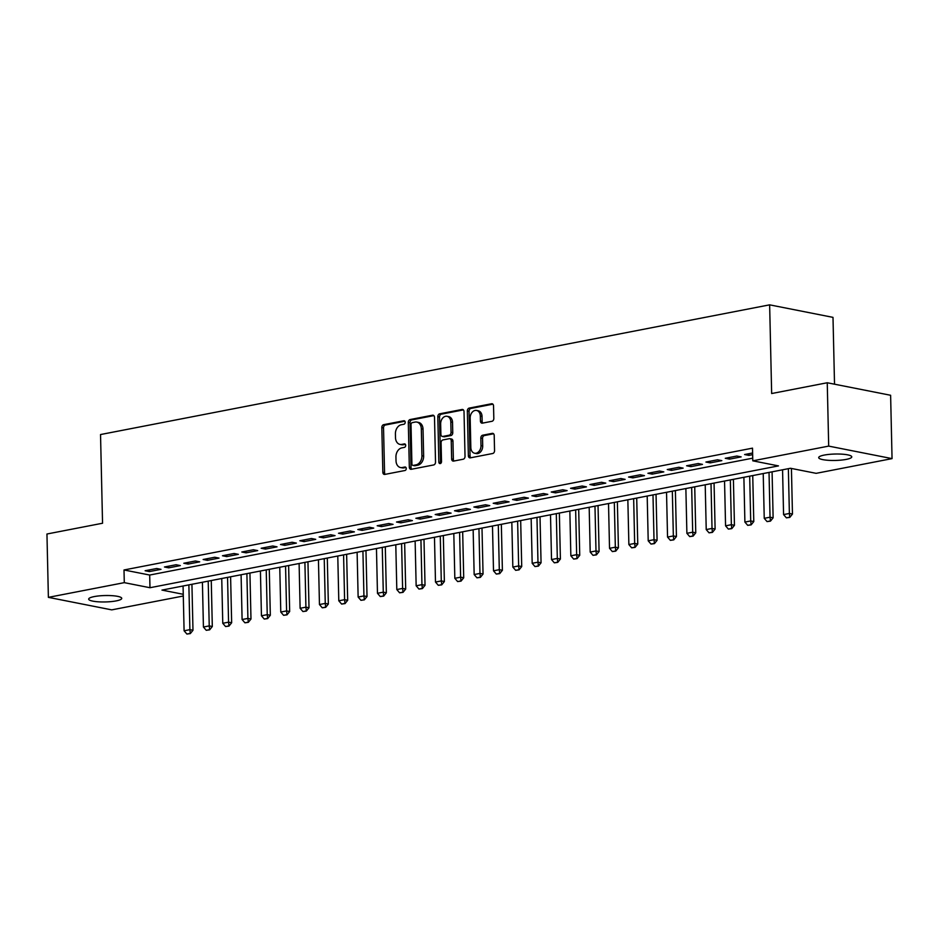 <?xml version="1.0" encoding="UTF-8"?>
<svg xmlns="http://www.w3.org/2000/svg" width="939" height="939" viewBox="0 0 939 939"><rect width="100%" height="100%" fill="white"/><g stroke="black" fill="none" stroke-linecap="round" stroke-linejoin="round"><path stroke-width="1.41" d="M405.202 422.245A1.772 1.315 -78.8 0 0 403.84 420.766L383.664 424.674A2.535 1.866 -78.8 0 0 381.821 427.527L382.842 472.294A2.535 1.866 -78.8 0 0 384.251 474.418A2.535 1.866 -78.8 0 0 384.802 474.418L404.967 470.509A1.772 1.315 -78.8 0 0 404.885 467.023L402.279 467.528A8.111 5.986 -78.8 0 1 400.519 467.54A8.111 5.986 -78.8 0 1 396.023 460.756L395.941 457.023A8.111 5.986 -78.8 0 1 401.833 447.88L404.439 447.375A1.772 1.315 -78.8 0 0 404.357 443.901L401.751 444.405A8.111 5.986 -78.8 0 1 400.002 444.405A8.111 5.986 -78.8 0 1 395.495 437.621L395.413 433.888A8.111 5.986 -78.8 0 1 401.305 424.757L403.911 424.252A1.772 1.315 -78.8 0 0 405.202 422.245M846.192 459.406A16.538 3.204 -1.3 0 1 828.48 460.321A16.538 3.204 -1.3 0 1 818.702 457.61A16.538 3.204 -1.3 0 1 824.266 455.075A16.538 3.204 -1.3 0 1 841.978 454.159A16.538 3.204 -1.3 0 1 851.767 456.859A16.538 3.204 -1.3 0 1 846.192 459.406M116.166 600.901A16.538 3.204 -1.3 0 1 98.454 601.817A16.538 3.204 -1.3 0 1 88.677 599.117A16.538 3.204 -1.3 0 1 94.252 596.582A16.538 3.204 -1.3 0 1 111.964 595.666A16.538 3.204 -1.3 0 1 121.741 598.366A16.538 3.204 -1.3 0 1 116.166 600.901M491.977 421.294A2.535 1.866 -78.8 0 0 493.82 418.442L493.538 405.871A2.535 1.866 -78.8 0 0 492.13 403.758A2.535 1.866 -78.8 0 0 491.578 403.758L469.183 408.101A2.535 1.866 -78.8 0 0 467.34 410.953L468.361 455.72A2.535 1.866 -78.8 0 0 469.758 457.845A2.535 1.866 -78.8 0 0 470.31 457.845L492.705 453.502A2.535 1.866 -78.8 0 0 494.548 450.65L494.207 435.473A2.535 1.866 -78.8 0 0 492.799 433.349A2.535 1.866 -78.8 0 0 492.247 433.36L482.669 435.215A2.535 1.866 -78.8 0 0 480.827 438.067L480.991 445.591A6.784 5 -78.8 0 1 474.606 453.232A6.784 5 -78.8 0 1 470.838 447.563L470.169 418.09A6.784 5 -78.8 0 1 476.566 410.449A6.784 5 -78.8 0 1 480.322 416.118L480.439 421.036A2.535 1.866 -78.8 0 0 481.848 423.149A2.535 1.866 -78.8 0 0 482.388 423.149L491.977 421.294M183.305 596.007L111.753 609.869L48.382 597.357L46.95 534.009L102.551 523.234L100.532 434.546L769.64 304.846L771.658 393.535L827.247 382.76L828.691 446.107L892.05 458.619L816.144 473.338L790.462 468.268L161.966 590.091L183.258 594.293M48.382 597.357L124.288 582.649L149.982 587.72L778.478 465.897L752.785 460.826L828.691 446.107M752.785 460.826L752.503 448.149L124.007 569.973L124.288 582.649M434.499 417.315A2.535 1.866 -78.8 0 0 433.09 415.202A2.535 1.866 -78.8 0 0 432.55 415.202L410.143 419.545A2.535 1.866 -78.8 0 0 408.301 422.397L409.322 467.164A2.535 1.866 -78.8 0 0 410.73 469.289A2.535 1.866 -78.8 0 0 411.282 469.289L433.677 464.946A2.535 1.866 -78.8 0 0 435.52 462.094L434.499 417.315M439.663 413.817L462.058 409.474A2.535 1.866 -78.8 0 1 462.61 409.474A2.535 1.866 -78.8 0 1 464.019 411.599L465.028 456.366A2.535 1.866 -78.8 0 1 463.197 459.218L453.607 461.084A2.535 1.866 -78.8 0 1 453.056 461.084A2.535 1.866 -78.8 0 1 451.647 458.96L451.236 440.802A2.535 1.866 -78.8 0 0 449.828 438.689A2.535 1.866 -78.8 0 0 449.288 438.689L442.926 439.922A2.535 1.866 -78.8 0 0 441.084 442.774L441.518 461.671A1.772 1.315 -78.8 0 1 438.853 462.188L437.82 416.67A2.535 1.866 -78.8 0 1 439.663 413.817L441.377 414.158L463.373 409.897M156.719 568.494L145.122 570.736L149.407 571.581L161.003 569.339L156.719 568.494M176.062 564.738L164.454 566.992L168.738 567.837L180.347 565.583L176.062 564.738M195.406 560.994L183.798 563.247L188.082 564.093L199.678 561.839L195.406 560.994M214.738 557.25L203.141 559.491L207.413 560.337L219.022 558.095L214.738 557.25M234.081 553.494L222.473 555.747L226.757 556.592L238.353 554.339L234.081 553.494M253.413 549.749L241.816 552.003L246.088 552.848L257.697 550.594L253.413 549.749M272.756 546.005L261.148 548.247L265.432 549.092L277.04 546.85L272.756 546.005M292.088 542.249L280.491 544.503L284.775 545.348L296.372 543.094L292.088 542.249M311.431 538.505L299.823 540.758L304.107 541.603L315.715 539.35L311.431 538.505M330.763 534.761L319.166 537.002L323.45 537.847L335.047 535.606L330.763 534.761M350.106 531.005L338.51 533.258L342.782 534.103L354.39 531.85L350.106 531.005M369.45 527.26L357.841 529.514L362.125 530.359L373.722 528.105L369.45 527.26M388.781 523.516L377.185 525.758L381.457 526.603L393.065 524.361L388.781 523.516M408.125 519.76L396.516 522.014L400.8 522.859L412.409 520.605L408.125 519.76M427.456 516.016L415.86 518.258L420.144 519.103L431.74 516.861L427.456 516.016M446.8 512.26L435.191 514.513L439.475 515.358L451.084 513.117L446.8 512.26M466.131 508.515L454.535 510.769L458.819 511.614L470.416 509.361L466.131 508.515M485.475 504.771L473.878 507.013L478.151 507.858L489.759 505.616L485.475 504.771M504.818 501.015L493.21 503.269L497.494 504.114L509.091 501.86L504.818 501.015M524.15 497.271L512.553 499.525L516.826 500.37L528.434 498.116L524.15 497.271M543.493 493.527L531.885 495.769L536.169 496.614L547.777 494.372L543.493 493.527M562.825 489.771L551.228 492.024L555.512 492.869L567.109 490.616L562.825 489.771M582.168 486.026L570.56 488.28L574.844 489.125L586.452 486.872L582.168 486.026M601.5 482.282L589.903 484.524L594.187 485.369L605.784 483.127L601.5 482.282M620.843 478.526L609.247 480.78L613.519 481.625L625.128 479.371L620.843 478.526M640.187 474.782L628.578 477.035L632.863 477.881L644.459 475.627L640.187 474.782M659.518 471.038L647.922 473.279L652.194 474.125L663.803 471.883L659.518 471.038M678.862 467.282L667.253 469.535L671.538 470.38L683.134 468.127L678.862 467.282M698.193 463.537L686.597 465.779L690.881 466.636L702.478 464.382L698.193 463.537M717.537 459.793L705.928 462.035L710.213 462.88L721.821 460.638L717.537 459.793M736.869 456.037L725.272 458.291L729.556 459.136L741.153 456.882L736.869 456.037M124.007 569.973L149.688 575.044L752.726 458.162M752.609 452.985L744.604 454.535L748.888 455.38L752.644 454.652M834.525 384.192L832.999 317.37L769.64 304.846M827.247 382.76L890.618 395.272L892.05 458.619M149.688 575.044L149.982 587.72M149.407 571.581L149.36 569.914M168.738 567.837L168.703 566.17M188.082 564.093L188.035 562.426M207.413 560.337L207.378 558.67M226.757 556.592L226.722 554.926M246.088 552.848L246.053 551.181M265.432 549.092L265.397 547.425M284.775 545.348L284.728 543.681M304.107 541.603L304.072 539.937M323.45 537.847L323.403 536.181M342.782 534.103L342.747 532.436M362.125 530.359L362.09 528.68M381.457 526.603L381.422 524.936M400.8 522.859L400.765 521.192M420.144 519.103L420.097 517.436M439.475 515.358L439.44 513.692M458.819 511.614L458.772 509.947M478.151 507.858L478.115 506.191M497.494 504.114L497.459 502.447M516.826 500.37L516.79 498.703M536.169 496.614L536.134 494.947M555.512 492.869L555.465 491.203M574.844 489.125L574.809 487.458M594.187 485.369L594.141 483.702M613.519 481.625L613.484 479.958M632.863 477.881L632.827 476.202M652.194 474.125L652.159 472.458M671.538 470.38L671.502 468.714M690.881 466.636L690.834 464.958M710.213 462.88L710.177 461.213M729.556 459.136L729.509 457.469M748.888 455.38L748.853 453.713M400.002 444.405L401.716 444.746A8.111 5.986 -78.8 0 0 403.465 444.746L401.751 444.405M405.425 444.358L403.465 444.746M400.519 467.54L402.232 467.868A8.111 5.986 -78.8 0 0 403.993 467.868L402.279 467.528M405.941 467.493L403.993 467.868M404.897 421.224L385.377 425.015A2.535 1.866 -78.8 0 0 383.535 427.867L384.556 472.634A2.535 1.866 -78.8 0 0 385.201 474.336M433.853 415.613L411.857 419.886A2.535 1.866 -78.8 0 0 410.014 422.738L411.036 467.505A2.535 1.866 -78.8 0 0 411.681 469.207M412.315 422.62A1.772 1.315 -78.8 0 0 411.024 424.616L411.916 463.913A1.772 1.315 -78.8 0 0 413.289 465.404L416.036 464.864A8.111 5.986 -78.8 0 0 421.928 455.732L421.318 428.865A8.111 5.986 -78.8 0 0 416.822 422.081A8.111 5.986 -78.8 0 0 415.061 422.081L412.315 422.62M414.263 465.591A1.772 1.315 -78.8 0 0 415.003 465.732L413.289 465.404M416.822 422.081L418.536 422.421A8.111 5.986 -78.8 0 1 423.031 429.205L423.642 456.072A8.111 5.986 -78.8 0 1 417.749 465.204L415.003 465.732M449.828 438.689L451.542 439.018A2.535 1.866 -78.8 0 1 452.95 441.142L453.361 459.3A2.535 1.866 -78.8 0 0 454.007 461.002M441.377 414.158A2.535 1.866 -78.8 0 0 439.534 417.01L440.567 462.528A1.772 1.315 -78.8 0 0 440.79 463.397M450.814 421.963A6.784 5 -78.8 0 0 447.046 416.294A6.784 5 -78.8 0 0 440.661 423.935L440.896 434.311A2.535 1.866 -78.8 0 0 442.304 436.435A2.535 1.866 -78.8 0 0 442.844 436.435L449.206 435.203A2.535 1.866 -78.8 0 0 451.049 432.351L450.814 421.963L452.528 422.304A6.784 5 -78.8 0 0 448.76 416.634L447.046 416.294M442.304 436.435L444.006 436.776A2.535 1.866 -78.8 0 0 444.558 436.776L442.844 436.435M452.528 422.304L452.762 432.691A2.535 1.866 -78.8 0 1 450.92 435.543L444.558 436.776M476.566 410.449L478.28 410.789A6.784 5 -78.8 0 1 482.036 416.458L482.153 421.365A2.535 1.866 -78.8 0 0 482.799 423.066M474.606 453.232L476.319 453.572A6.784 5 -78.8 0 0 482.705 445.931L480.991 445.591M493.562 433.771L484.383 435.555A2.535 1.866 -78.8 0 0 482.54 438.407L482.705 445.931M492.893 404.169L470.897 408.442A2.535 1.866 -78.8 0 0 469.054 411.294L470.063 456.061A2.535 1.866 -78.8 0 0 470.709 457.763M183.07 585.995L184.091 630.785L189.889 629.658L188.868 584.868M189.795 633.485L186.896 634.048L190.312 633.59L189.889 629.658L192.976 630.269L191.932 584.281M184.091 630.785L186.896 634.048M190.312 633.59L192.976 630.269M202.413 582.25L203.423 627.029L209.233 625.902L208.212 581.124M209.139 629.74L206.24 630.304L209.655 629.834L209.233 625.902L212.308 626.513L211.263 580.525M203.423 627.029L206.24 630.304M209.655 629.834L212.308 626.513M221.745 578.494L222.766 623.285L228.564 622.158L227.555 577.368M228.47 625.984L225.571 626.548L228.987 626.09L228.564 622.158L231.651 622.768L230.607 576.781M222.766 623.285L225.571 626.548M228.987 626.09L231.651 622.768M241.088 574.75L242.098 619.529L247.908 618.414L246.887 573.623M247.814 622.24L244.915 622.803L248.33 622.346L247.908 618.414L250.983 619.024L249.938 573.036M242.098 619.529L244.915 622.803M248.33 622.346L250.983 619.024M260.42 571.006L261.441 615.784L267.239 614.658L266.23 569.879M267.157 618.496L264.246 619.047L267.662 618.59L267.239 614.658L270.326 615.268L269.282 569.28M261.441 615.784L264.246 619.047M267.662 618.59L270.326 615.268M279.763 567.25L280.784 612.04L286.583 610.913L285.562 566.123M286.489 614.74L283.59 615.303L287.005 614.845L286.583 610.913L289.67 611.524L288.625 565.536M280.784 612.04L283.59 615.303M287.005 614.845L289.67 611.524M299.107 563.506L300.116 608.284L305.914 607.169L304.905 562.379M305.832 610.996L302.933 611.559L306.337 611.089L305.914 607.169L309.001 607.768L307.957 561.792M300.116 608.284L302.933 611.559M306.337 611.089L309.001 607.768M318.438 559.75L319.46 604.54L325.258 603.413L324.237 558.635M325.164 607.24L322.265 607.803L325.68 607.345L325.258 603.413L328.345 604.023L327.3 558.036M319.46 604.54L322.265 607.803M325.68 607.345L328.345 604.023M337.782 556.005L338.791 600.796L344.601 599.669L343.58 554.879M344.507 603.495L341.608 604.059L345.024 603.601L344.601 599.669L347.676 600.279L346.632 554.292M338.791 600.796L341.608 604.059M345.024 603.601L347.676 600.279M357.113 552.261L358.135 597.04L363.933 595.925L362.923 551.134M363.839 599.751L360.94 600.314L364.355 599.845L363.933 595.925L367.02 596.523L365.975 550.547M358.135 597.04L360.94 600.314M364.355 599.845L367.02 596.523M376.457 548.505L377.466 593.295L383.276 592.169L382.255 547.39M383.182 595.995L380.283 596.558L383.699 596.101L383.276 592.169L386.352 592.779L385.307 546.791M377.466 593.295L380.283 596.558M383.699 596.101L386.352 592.779M395.788 544.761L396.81 589.551L402.608 588.424L401.599 543.634M402.526 592.251L399.615 592.814L403.031 592.356L402.608 588.424L405.695 589.035L404.65 543.047M396.81 589.551L399.615 592.814M403.031 592.356L405.695 589.035M415.132 541.017L416.153 585.795L421.951 584.668L420.93 539.89M421.857 588.507L418.958 589.07L422.374 588.6L421.951 584.668L425.027 585.279L423.994 539.291M416.153 585.795L418.958 589.07M422.374 588.6L425.027 585.279M434.475 537.261L435.485 582.051L441.283 580.924L440.274 536.146M441.201 584.751L438.302 585.314L441.706 584.856L441.283 580.924L444.37 581.534L443.325 535.547M435.485 582.051L438.302 585.314M441.706 584.856L444.37 581.534M453.807 533.516L454.828 578.307L460.626 577.18L459.605 532.39M460.533 581.006L457.633 581.57L461.049 581.112L460.626 577.18L463.713 577.79L462.669 531.803M454.828 578.307L457.633 581.57M461.049 581.112L463.713 577.79M473.15 529.772L474.16 574.551L479.97 573.424L478.949 528.645M479.876 577.262L476.977 577.825L480.392 577.356L479.97 573.424L483.045 574.034L482 528.047M474.16 574.551L476.977 577.825M480.392 577.356L483.045 574.034M492.482 526.016L493.503 570.806L499.302 569.68L498.292 524.889M499.208 573.506L496.308 574.069L499.724 573.612L499.302 569.68L502.388 570.29L501.344 524.302M493.503 570.806L496.308 574.069M499.724 573.612L502.388 570.29M511.825 522.272L512.835 567.062L518.645 565.935L517.624 521.145M518.551 569.762L515.652 570.325L519.067 569.867L518.645 565.935L521.72 566.546L520.676 520.558M512.835 567.062L515.652 570.325M519.067 569.867L521.72 566.546M531.157 518.528L532.178 563.306L537.977 562.179L536.967 517.401M537.894 566.017L534.984 566.569L538.399 566.111L537.977 562.179L541.064 562.79L540.019 516.802M532.178 563.306L534.984 566.569M538.399 566.111L541.064 562.79M550.5 514.772L551.522 559.562L557.32 558.435L556.299 513.645M557.226 562.261L554.327 562.825L557.743 562.367L557.32 558.435L560.395 559.045L559.362 513.058M551.522 559.562L554.327 562.825M557.743 562.367L560.395 559.045M569.844 511.027L570.853 555.806L576.652 554.691L575.642 509.9M576.569 558.517L573.67 559.081L577.074 558.611L576.652 554.691L579.739 555.301L578.694 509.314M570.853 555.806L573.67 559.081M577.074 558.611L579.739 555.301M589.176 507.283L590.197 552.062L595.995 550.935L594.974 506.156M595.901 554.761L593.002 555.325L596.418 554.867L595.995 550.935L599.082 551.545L598.037 505.558M590.197 552.062L593.002 555.325M596.418 554.867L599.082 551.545M608.519 503.527L609.528 548.317L615.338 547.191L614.317 502.4M615.245 551.017L612.345 551.58L615.761 551.123L615.338 547.191L618.414 547.801L617.369 501.813M609.528 548.317L612.345 551.58M615.761 551.123L618.414 547.801M627.851 499.783L628.872 544.561L634.67 543.446L633.661 498.656M634.576 547.273L631.677 547.836L635.093 547.367L634.67 543.446L637.757 544.045L636.712 498.069M628.872 544.561L631.677 547.836M635.093 547.367L637.757 544.045M647.194 496.027L648.203 540.817L654.014 539.69L652.992 494.912M653.92 543.517L651.02 544.08L654.436 543.622L654.014 539.69L657.089 540.301L656.044 494.313M648.203 540.817L651.02 544.08M654.436 543.622L657.089 540.301M666.526 492.282L667.547 537.073L673.345 535.946L672.336 491.156M673.263 539.772L670.352 540.336L673.768 539.878L673.345 535.946L676.432 536.556L675.387 490.569M667.547 537.073L670.352 540.336M673.768 539.878L676.432 536.556M685.869 488.538L686.89 533.317L692.689 532.202L691.667 487.411M692.595 536.028L689.696 536.592L693.111 536.122L692.689 532.202L695.764 532.8L694.731 486.813M686.89 533.317L689.696 536.592M693.111 536.122L695.764 532.8M705.212 484.782L706.222 529.573L712.02 528.446L711.011 483.667M711.938 532.272L709.039 532.836L712.443 532.378L712.02 528.446L715.107 529.056L714.063 483.069M706.222 529.573L709.039 532.836M712.443 532.378L715.107 529.056M724.544 481.038L725.565 525.828L731.364 524.701L730.342 479.911M731.27 528.528L728.371 529.091L731.786 528.634L731.364 524.701L734.451 525.312L733.406 479.324M725.565 525.828L728.371 529.091M731.786 528.634L734.451 525.312M743.888 477.294L744.897 522.072L750.707 520.945L749.686 476.167M750.613 524.784L747.714 525.347L751.13 524.878L750.707 520.945L753.782 521.556L752.738 475.568M744.897 522.072L747.714 525.347M751.13 524.878L753.782 521.556M763.219 473.538L764.24 518.328L770.039 517.201L769.029 472.423M769.945 521.028L767.046 521.591L770.461 521.133L770.039 517.201L773.126 517.812L772.081 471.824M764.24 518.328L767.046 521.591M770.461 521.133L773.126 517.812M782.563 469.793L783.572 514.584L789.382 513.457L788.361 468.667M789.288 517.283L786.389 517.847L789.805 517.389L789.382 513.457L792.457 514.067L791.424 468.455M783.572 514.584L786.389 517.847M789.805 517.389L792.457 514.067M404.58 420.907L403.84 420.766M405.625 467.176L404.885 467.023M405.096 444.041L404.357 443.901M384.556 472.634L382.842 472.294M383.535 427.867L381.821 427.527M385.377 425.015L383.664 424.674M411.036 467.505L409.322 467.164M410.014 422.738L408.301 422.397M411.857 419.886L410.143 419.545M433.595 415.414L432.55 415.202M417.749 465.204L416.036 464.864M423.642 456.072L421.928 455.732M423.031 429.205L421.318 428.865M463.115 409.686L462.058 409.474M453.361 459.3L451.647 458.96M452.95 441.142L451.236 440.802M440.567 462.528L438.853 462.188M439.534 417.01L437.82 416.67M450.92 435.543L449.206 435.203M452.762 432.691L451.049 432.351M482.153 421.365L480.439 421.036M482.036 416.458L480.322 416.118M482.54 438.407L480.827 438.067M484.383 435.555L482.669 435.215M493.304 433.56L492.247 433.36M470.063 456.061L468.361 455.72M469.054 411.294L467.34 410.953M470.897 408.442L469.183 408.101M492.635 403.97L491.578 403.758M414.615 465.732L412.902 465.404"/></g></svg>
